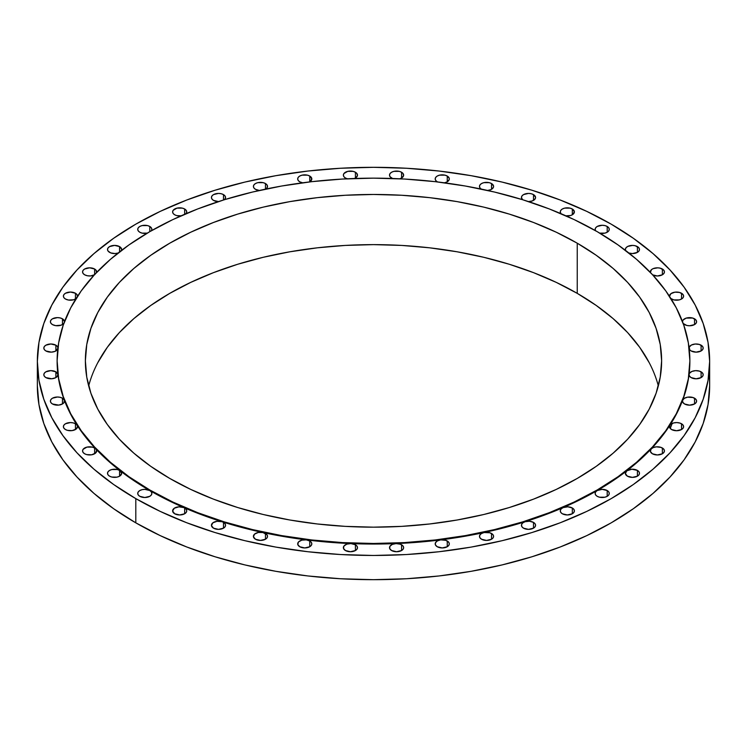 <?xml version="1.0" encoding="UTF-8"?>
<svg xmlns="http://www.w3.org/2000/svg" width="747" height="747" viewBox="0 0 747 747"><rect width="100%" height="100%" fill="white"/><g stroke="black" fill="none" stroke-linecap="round" stroke-linejoin="round"><path stroke-width="1.12" d="M149.792 226.462L149.792 231.654L172.79 219.618L197.731 208.936L224.361 199.72L252.43 192.063L281.656 186.022L311.779 181.67L342.49 179.037L373.5 178.16L404.51 179.037L435.221 181.67L465.344 186.022L494.57 192.063L522.639 199.72L549.269 208.936L574.21 219.618L597.208 231.654A316.373 182.66 180 0 1 689.873 360.81A316.373 182.66 180 0 1 494.57 529.567A316.373 182.66 180 0 1 149.792 489.976L149.792 490.546A316.373 182.66 0 0 0 183.902 507.615A7.059 4.08 180 0 1 184.668 507.997L184.668 513.768L186.199 512.442L186.731 510.883L186.199 509.323L184.668 507.997A7.059 4.08 0 0 0 183.902 507.615A316.373 182.66 0 0 0 221.878 521.705A7.059 4.08 180 0 1 223.484 522.405L223.484 528.166L225.015 526.85L225.557 525.281L225.015 523.722L223.484 522.405A7.059 4.08 0 0 0 221.878 521.705A316.373 182.66 0 0 0 262.935 532.536A7.059 4.08 180 0 1 265.465 533.47L265.465 539.231L266.996 537.915L267.529 536.355L266.996 534.796L262.935 532.536A316.373 182.66 0 0 0 306.251 539.876A7.059 4.08 180 0 1 309.744 540.977L309.744 546.739L311.275 545.422L311.807 543.863L311.275 542.303L309.744 540.977L306.251 539.876A316.373 182.66 0 0 0 350.931 543.583A7.059 4.08 180 0 1 355.423 544.768L355.423 550.53L356.954 549.213L357.486 547.654L356.954 546.094L355.423 544.768L350.931 543.583A316.373 182.66 0 0 0 396.069 543.583A7.059 4.08 180 0 1 401.569 544.768L401.569 550.53L403.1 549.213L403.632 547.654L403.1 546.094L400.392 544.218L396.069 543.583A316.373 182.66 0 0 0 440.749 539.876A7.059 4.08 180 0 1 447.248 540.977L447.248 546.739L448.779 545.422L449.311 543.863L448.779 542.303L445.856 540.352L440.749 539.876A316.373 182.66 0 0 0 484.065 532.536A7.059 4.08 180 0 1 491.526 533.47L491.526 539.231L493.057 537.915L493.59 536.355L493.057 534.796L489.911 532.779L484.065 532.536A316.373 182.66 0 0 0 525.122 521.705A7.059 4.08 180 0 1 533.498 522.405L533.498 528.166L535.029 526.85L535.571 525.281L535.029 523.722L533.498 522.405L529.511 521.247L525.122 521.705A316.373 182.66 0 0 0 563.098 507.615A7.059 4.08 180 0 1 572.323 507.997L572.323 513.768L573.855 512.442L574.387 510.883L573.855 509.323L572.323 507.997L567.832 506.811L563.098 507.615A316.373 182.66 0 0 0 597.208 490.546A7.059 4.08 180 0 1 607.199 490.546L607.199 496.316L608.73 494.99L609.272 493.431L608.73 491.871L607.199 490.546L602.203 489.36L597.208 490.546A316.373 182.66 0 0 0 626.77 470.853A7.059 4.08 180 0 1 637.415 470.414L637.415 476.184L638.946 474.859L639.488 473.299L638.946 471.74L637.415 470.414L631.925 469.228L626.77 470.853A316.373 182.66 0 0 0 651.179 448.928A7.059 4.08 180 0 1 662.365 448.004L662.365 453.765L663.896 452.449L664.438 450.88L663.896 449.32L661.086 447.416L656.37 446.846L653.345 447.537L651.179 448.928A316.373 182.66 0 0 0 669.928 425.22A7.059 4.08 180 0 1 681.535 423.764L681.535 429.534L683.066 428.208L683.608 426.649L683.066 425.09L680.153 423.138L676.801 422.578L673.383 422.998L669.928 425.22A316.373 182.66 0 0 0 682.646 400.215A7.059 4.08 180 0 1 687.557 397.171A7.059 4.08 180 0 1 694.542 398.198L694.542 403.968L696.073 402.642L696.606 401.083L696.073 399.524L693.039 397.544L687.557 397.171L684.383 398.31L682.646 400.215A316.373 182.66 0 0 0 689.07 374.424A7.059 4.08 180 0 1 693.646 370.895A7.059 4.08 180 0 1 701.106 371.829L701.106 377.599L702.638 376.273L703.179 374.714L702.638 373.155L699.5 371.138L695.606 370.643L691.881 371.446L689.5 373.285L689.07 374.424A316.373 182.66 0 0 0 689.873 361.389A316.373 182.66 0 0 0 689.873 361.1A316.373 182.66 0 0 1 689.07 374.424L689.5 376.133L691.124 377.599A7.059 4.08 180 0 1 689.051 374.714A7.059 4.08 180 0 1 689.07 374.424A316.373 182.66 0 0 1 682.646 400.215L682.767 402.231L684.551 403.968A7.059 4.08 180 0 1 682.487 401.083A7.059 4.08 180 0 1 682.646 400.215A316.373 182.66 0 0 1 669.928 425.22L669.648 427.517L671.553 429.534A7.059 4.08 180 0 1 669.48 426.649A7.059 4.08 180 0 1 669.928 425.22A316.373 182.66 0 0 1 651.179 448.928L650.385 451.468L652.383 453.765A7.059 4.08 180 0 1 650.31 450.88A7.059 4.08 180 0 1 651.179 448.928A316.373 182.66 0 0 1 626.77 470.853L625.379 473.589L627.433 476.184A7.059 4.08 180 0 1 625.36 473.299A7.059 4.08 180 0 1 626.77 470.853A316.373 182.66 0 0 1 597.208 490.546L595.676 491.871L595.144 493.431A7.059 4.08 180 0 1 597.208 490.546A316.373 182.66 0 0 1 563.098 507.615L561.128 508.931L560.287 510.593L560.717 512.302L562.332 513.768A7.059 4.08 180 0 1 560.269 510.883A7.059 4.08 180 0 1 563.098 507.615A316.373 182.66 0 0 1 525.122 521.705L522.704 522.956L521.518 524.702L521.808 526.57L523.516 528.166A7.059 4.08 180 0 1 521.443 525.281A7.059 4.08 180 0 1 525.122 521.705A316.373 182.66 0 0 1 484.065 532.536L481.189 533.685L479.63 535.487L479.751 537.504L481.535 539.231A7.059 4.08 180 0 1 479.471 536.355A7.059 4.08 180 0 1 484.065 532.536A316.373 182.66 0 0 1 440.749 539.876L437.443 540.875L435.473 542.714L435.408 544.871L437.256 546.739A7.059 4.08 180 0 1 435.193 543.863A7.059 4.08 180 0 1 440.749 539.876A316.373 182.66 0 0 1 396.069 543.583L392.343 544.386L389.953 546.225L389.673 548.522L391.577 550.53A7.059 4.08 180 0 1 389.514 547.654A7.059 4.08 180 0 1 396.069 543.583A316.373 182.66 0 0 1 350.931 543.583L346.823 544.143L344.003 545.954L343.48 548.373L345.431 550.53A7.059 4.08 180 0 1 343.368 547.654A7.059 4.08 180 0 1 350.931 543.583A316.373 182.66 0 0 1 306.251 539.876L301.816 540.146L298.548 541.902L297.754 544.442L299.752 546.739A7.059 4.08 180 0 1 297.689 543.863A7.059 4.08 180 0 1 306.251 539.876A316.373 182.66 0 0 1 262.935 532.536L258.238 532.48L254.531 534.152L253.448 536.785L255.474 539.231A7.059 4.08 180 0 1 253.41 536.355A7.059 4.08 180 0 1 262.935 532.536A316.373 182.66 0 0 1 221.878 521.705L216.994 521.303L212.839 522.844L211.448 525.58L213.502 528.166A7.059 4.08 180 0 1 211.429 525.281A7.059 4.08 180 0 1 221.878 521.705A316.373 182.66 0 0 1 183.902 507.615L178.916 506.83L174.331 508.212L172.613 511.023L174.677 513.768A7.059 4.08 180 0 1 172.613 510.883A7.059 4.08 180 0 1 176.507 507.232A7.059 4.08 180 0 1 183.902 507.615A316.373 182.66 0 0 1 149.792 490.546L149.792 489.976L128.942 476.689L110.444 462.29L94.477 446.921L81.208 430.711L70.75 413.838L63.206 396.452L58.649 378.72L57.127 360.81L58.649 342.91L63.206 325.178L70.75 307.792L81.208 290.91L94.477 274.709L110.444 259.34L128.942 244.941L149.792 231.654L149.792 226.462L147.495 225.585L142.089 225.585L139.801 226.462L138.27 227.788L137.728 229.348A7.059 4.08 180 0 1 142.089 225.585A7.059 4.08 180 0 1 149.792 226.462A7.059 4.08 180 0 1 151.856 229.348L151.324 227.788L149.792 226.462M147.159 233.195A7.059 4.08 180 0 1 139.801 232.233A7.059 4.08 180 0 1 137.728 229.348L138.27 230.907L139.801 232.233L142.089 233.12L147.495 233.12M121.35 250.637L121.621 249.19L119.567 246.603L119.567 251.86L119.567 246.603L114.571 245.408L109.585 246.603L108.054 247.92L107.512 249.489A7.059 4.08 180 0 1 111.873 245.716A7.059 4.08 180 0 1 119.567 246.603A7.059 4.08 180 0 1 121.64 249.489A7.059 4.08 180 0 1 121.453 250.413M109.585 252.365A7.059 4.08 180 0 1 107.512 249.489L108.054 251.048L110.752 252.916L115.075 253.55L118.091 253.018A7.059 4.08 180 0 1 109.585 252.365M96.578 272.618L95.943 270.078L94.617 269.013L94.617 274.56L94.617 269.013L89.621 267.818L84.635 269.013L83.104 270.339L82.562 271.899A7.059 4.08 180 0 1 86.923 268.136A7.059 4.08 180 0 1 94.617 269.013A7.059 4.08 180 0 1 96.69 271.899A7.059 4.08 180 0 1 96.624 272.431M94.215 274.999A7.059 4.08 180 0 1 84.635 274.784L84.635 274.784A7.059 4.08 180 0 1 82.562 271.899L83.104 273.458L84.635 274.784L87.399 275.764L90.63 275.932L94.878 274.625M77.501 296.428L76.652 294.178L75.447 293.254L75.447 299.015L75.447 293.254L70.451 292.058L65.465 293.254L63.934 294.57L63.392 296.129A7.059 4.08 180 0 1 67.753 292.366A7.059 4.08 180 0 1 75.447 293.254A7.059 4.08 180 0 1 77.52 296.129A7.059 4.08 180 0 1 77.511 296.307M76.007 298.651A7.059 4.08 180 0 1 65.465 299.015A7.059 4.08 180 0 1 63.392 296.129L63.934 297.698L65.465 299.015L68.463 300.042L73.617 299.78L76.259 298.455M62.449 318.81L62.449 324.581L62.449 318.81L60.152 317.933L57.454 317.624L52.458 318.81L50.927 320.136L50.394 321.696A7.059 4.08 180 0 1 54.755 317.933A7.059 4.08 180 0 1 62.449 318.81A7.059 4.08 180 0 1 64.513 321.574L62.449 318.81M52.458 324.581A7.059 4.08 180 0 1 50.394 321.696L50.927 323.255L52.458 324.581L55.708 325.645L61.161 325.169L63.803 323.488A7.059 4.08 180 0 1 52.458 324.581L52.458 324.581M57.799 348.914A7.059 4.08 180 0 1 52.897 351.977A7.059 4.08 180 0 1 45.894 350.95L45.894 350.95A7.059 4.08 180 0 1 43.821 348.074L44.362 349.633L45.894 350.95L51.394 352.136L55.119 351.333L57.93 348.363L57.5 346.645L55.876 345.189L55.876 350.95L55.876 345.189L50.889 343.993L45.894 345.189L44.362 346.505L43.821 348.074A7.059 4.08 180 0 1 48.181 344.302A7.059 4.08 180 0 1 55.876 345.189A7.059 4.08 180 0 1 57.93 347.785M45.894 371.829L44.362 373.155L43.821 374.714A7.059 4.08 180 0 1 48.181 370.942A7.059 4.08 180 0 1 55.876 371.829L55.876 377.599L55.876 371.829L50.889 370.633L45.894 371.829M45.894 377.599A7.059 4.08 180 0 1 43.821 374.714L44.362 376.273L45.894 377.599L51.767 378.757L55.605 377.749L56.959 376.796L57.93 374.424A316.373 182.66 0 0 0 64.354 400.215A316.373 182.66 0 0 0 77.072 425.22A316.373 182.66 0 0 0 95.821 448.928A316.373 182.66 0 0 0 120.23 470.853A316.373 182.66 0 0 0 149.792 490.546L144.797 489.36L142.089 489.668L139.801 490.546L138.27 491.871L137.728 493.431A7.059 4.08 180 0 1 142.089 489.668A7.059 4.08 180 0 1 149.792 490.546A7.059 4.08 180 0 1 151.856 493.431L151.324 491.871L149.792 490.546A316.373 182.66 0 0 1 120.23 470.853A7.059 4.08 0 0 0 119.567 470.414L119.567 476.184L119.567 470.414L117.279 469.527L111.873 469.527L109.585 470.414L108.054 471.74L107.512 473.299A7.059 4.08 180 0 1 111.873 469.527A7.059 4.08 180 0 1 119.567 470.414A7.059 4.08 180 0 1 120.23 470.853A7.059 4.08 180 0 1 121.64 473.299A7.059 4.08 180 0 1 117.279 477.062A7.059 4.08 180 0 1 109.585 476.184A7.059 4.08 180 0 1 107.512 473.299L108.054 474.859L109.585 476.184L111.751 477.034L116.924 477.146L119.203 476.381L121.593 473.738L120.23 470.853A316.373 182.66 0 0 1 95.821 448.928A7.059 4.08 0 0 0 94.617 448.004L94.617 453.765L94.617 448.004L92.329 447.117L86.923 447.117L83.104 449.32L82.562 450.88A7.059 4.08 180 0 1 86.923 447.117A7.059 4.08 180 0 1 94.617 448.004A7.059 4.08 180 0 1 95.821 448.928A7.059 4.08 180 0 1 96.69 450.88A7.059 4.08 180 0 1 92.329 454.652A7.059 4.08 180 0 1 84.635 453.765A7.059 4.08 180 0 1 82.562 450.88L83.104 452.449L84.635 453.765L86.689 454.596L91.61 454.792L95.569 453.093L96.615 450.301L95.821 448.928A316.373 182.66 0 0 1 77.072 425.22L75.447 423.764L75.447 429.534L75.447 423.764L73.159 422.886L70.451 422.569L65.465 423.764L63.934 425.09L63.392 426.649A7.059 4.08 180 0 1 67.753 422.886A7.059 4.08 180 0 1 75.447 423.764A7.059 4.08 180 0 1 77.072 425.22A7.059 4.08 180 0 1 77.52 426.649A7.059 4.08 180 0 1 73.159 430.412A7.059 4.08 180 0 1 65.465 429.534A7.059 4.08 180 0 1 63.392 426.649L63.934 428.208L65.465 429.534L67.407 430.328L72.076 430.617L76.035 429.151L77.52 426.574L77.072 425.22A316.373 182.66 0 0 1 64.354 400.215L62.449 398.198L62.449 403.968L62.449 398.198L60.152 397.32L57.454 397.012L52.458 398.198L50.927 399.524L50.394 401.083A7.059 4.08 180 0 1 54.755 397.32A7.059 4.08 180 0 1 62.449 398.198A7.059 4.08 180 0 1 64.354 400.215A7.059 4.08 180 0 1 64.513 401.083A7.059 4.08 180 0 1 60.152 404.855A7.059 4.08 180 0 1 52.458 403.968A7.059 4.08 180 0 1 50.394 401.083L50.927 402.642L52.458 403.968L58.705 405.098L62.617 403.866L63.878 402.782L64.354 400.215A316.373 182.66 0 0 1 57.93 374.424L55.876 371.829A7.059 4.08 180 0 1 57.93 374.424A7.059 4.08 180 0 1 57.949 374.714A7.059 4.08 180 0 1 53.588 378.477A7.059 4.08 180 0 1 45.894 377.599M139.801 496.316A7.059 4.08 180 0 1 137.728 493.431L138.27 494.99L139.801 496.316L144.797 497.511L149.792 496.316L151.324 494.99L151.856 493.431A7.059 4.08 180 0 1 147.495 497.203A7.059 4.08 180 0 1 139.801 496.316L139.801 496.316M391.577 550.53L396.573 551.725L401.569 550.53L401.569 544.768A7.059 4.08 180 0 1 403.632 547.654A7.059 4.08 180 0 1 399.281 551.417A7.059 4.08 180 0 1 391.577 550.53L391.577 550.53M437.256 546.739L442.252 547.934L447.248 546.739L447.248 540.977A7.059 4.08 180 0 1 449.311 543.863A7.059 4.08 180 0 1 444.951 547.626A7.059 4.08 180 0 1 437.256 546.739L437.256 546.739M523.516 528.166L528.512 529.362L533.498 528.166L533.498 522.405A7.059 4.08 180 0 1 535.571 525.281A7.059 4.08 180 0 1 531.21 529.053A7.059 4.08 180 0 1 523.516 528.166L523.516 528.166M597.208 496.316A7.059 4.08 180 0 1 595.144 493.431L595.676 494.99L597.208 496.316L599.505 497.203L604.911 497.203L607.199 496.316L607.199 490.546A7.059 4.08 180 0 1 609.272 493.431A7.059 4.08 180 0 1 604.911 497.203A7.059 4.08 180 0 1 597.208 496.316M671.553 429.534L676.549 430.73L681.535 429.534L681.535 423.764A7.059 4.08 180 0 1 683.608 426.649A7.059 4.08 180 0 1 679.247 430.412A7.059 4.08 180 0 1 671.553 429.534L671.553 429.534M689.07 347.785A7.059 4.08 180 0 1 693.646 344.246A7.059 4.08 180 0 1 701.106 345.189L701.106 350.95L702.638 349.633L703.179 348.074L702.638 346.505L699.388 344.46L695.233 344.022L691.395 345.039L689.238 347.131L689.686 349.764L691.124 350.95A7.059 4.08 180 0 1 689.201 348.914M691.124 350.95L696.111 352.145L701.106 350.95L701.106 345.189A7.059 4.08 180 0 1 703.179 348.074A7.059 4.08 180 0 1 698.818 351.837A7.059 4.08 180 0 1 691.124 350.95L691.124 350.95M694.542 318.81L694.542 324.581L696.073 323.255L696.606 321.696L696.073 320.136L692.712 318.054L686.166 318.119L683.122 320.005L682.487 321.574A7.059 4.08 180 0 1 686.951 317.905A7.059 4.08 180 0 1 694.542 318.81A7.059 4.08 180 0 1 696.606 321.696A7.059 4.08 180 0 1 692.245 325.468A7.059 4.08 180 0 1 684.551 324.581A7.059 4.08 180 0 1 683.197 323.488L686.848 325.468L689.546 325.776L694.542 324.581L694.542 318.81M670.601 298.342L673.841 299.902L679.247 299.902L681.535 299.015L681.535 293.254L681.535 299.015L683.066 297.698L683.608 296.129L683.066 294.57L679.593 292.46L674.924 292.17L670.965 293.636L669.489 296.307A7.059 4.08 180 0 1 669.48 296.129A7.059 4.08 180 0 1 673.841 292.366A7.059 4.08 180 0 1 681.535 293.254A7.059 4.08 180 0 1 683.608 296.129A7.059 4.08 180 0 1 679.247 299.902A7.059 4.08 180 0 1 671.553 299.015A7.059 4.08 180 0 1 670.993 298.651M650.376 272.431A7.059 4.08 180 0 1 650.31 271.899A7.059 4.08 180 0 1 654.671 268.136A7.059 4.08 180 0 1 662.365 269.013L662.365 274.784L663.896 273.458L664.438 271.899L663.896 270.339L660.311 268.192L657.883 267.828L653.139 268.631L651.431 269.695L650.385 272.478M185.872 213.857L186.713 212.195L186.283 210.477L184.668 209.02L184.668 214.258L184.668 209.02L182.371 208.133L176.964 208.133L173.145 210.346L172.613 211.905A7.059 4.08 180 0 1 176.964 208.133A7.059 4.08 180 0 1 184.668 209.02A7.059 4.08 180 0 1 186.731 211.905A7.059 4.08 180 0 1 186.022 213.679M180.858 215.92A7.059 4.08 180 0 1 174.677 214.781A7.059 4.08 180 0 1 172.613 211.905L173.145 213.465L174.677 214.781L176.74 215.612L181.661 215.818M224.296 199.822L225.482 198.076L225.192 196.209L223.484 194.612L223.484 200L223.484 194.612L221.196 193.734L218.488 193.417L213.502 194.612L211.971 195.938L211.429 197.497A7.059 4.08 180 0 1 215.79 193.734A7.059 4.08 180 0 1 223.484 194.612A7.059 4.08 180 0 1 225.557 197.497A7.059 4.08 180 0 1 224.436 199.701M213.502 200.383A7.059 4.08 180 0 1 211.429 197.497L211.971 199.057L213.502 200.383L218.516 201.578A7.059 4.08 180 0 1 213.502 200.383M265.811 189.103L267.37 187.292L267.249 185.284L265.465 183.547L265.465 189.14L265.465 183.547L263.168 182.66L257.771 182.66L255.474 183.547L253.943 184.873L253.41 186.433A7.059 4.08 180 0 1 257.771 182.66A7.059 4.08 180 0 1 265.465 183.547A7.059 4.08 180 0 1 267.529 186.433A7.059 4.08 180 0 1 265.885 189.047M255.474 189.308A7.059 4.08 180 0 1 253.41 186.433L253.943 187.992L255.474 189.308L259.368 190.457A7.059 4.08 180 0 1 255.474 189.308L255.474 189.308M309.744 176.04L309.744 181.81L309.744 176.04L307.447 175.153L302.049 175.153L299.752 176.04L298.221 177.366L297.689 178.925A7.059 4.08 180 0 1 302.049 175.153A7.059 4.08 180 0 1 309.744 176.04A7.059 4.08 180 0 1 311.807 178.925A7.059 4.08 180 0 1 309.519 181.932L311.807 179L309.744 176.04M302.582 182.8A7.059 4.08 180 0 1 299.752 181.81A7.059 4.08 180 0 1 297.689 178.925L298.221 180.485L299.752 181.81L302.759 182.838M355.423 172.249L355.423 178.01L355.423 172.249L353.126 171.362L347.719 171.362L343.9 173.575L343.368 175.134A7.059 4.08 180 0 1 347.719 171.362A7.059 4.08 180 0 1 355.423 172.249A7.059 4.08 180 0 1 357.486 175.134A7.059 4.08 180 0 1 354.433 178.486L356.076 177.571L357.468 175.424L356.627 173.173L355.423 172.249M347.29 178.785A7.059 4.08 180 0 1 345.431 178.01A7.059 4.08 180 0 1 343.368 175.134L343.9 176.694L345.431 178.01L347.962 178.953M401.569 172.249L401.569 178.01L401.569 172.249L399.281 171.362L393.874 171.362L391.577 172.249L390.046 173.575L389.514 175.134A7.059 4.08 180 0 1 393.874 171.362A7.059 4.08 180 0 1 401.569 172.249A7.059 4.08 180 0 1 403.632 175.134A7.059 4.08 180 0 1 399.71 178.785L401.83 177.861L403.576 175.638L402.829 173.239L401.569 172.249M391.577 178.01A7.059 4.08 180 0 1 389.514 175.134L390.046 176.694L392.567 178.486A7.059 4.08 180 0 1 391.577 178.01L391.577 178.01M447.248 176.04L447.248 181.81L447.248 176.04L444.951 175.153L439.553 175.153L437.256 176.04L435.725 177.366L435.193 178.925A7.059 4.08 180 0 1 439.553 175.153A7.059 4.08 180 0 1 447.248 176.04A7.059 4.08 180 0 1 449.311 178.925A7.059 4.08 180 0 1 444.418 182.8L447.061 181.904L449.199 179.644L449.246 178.346L447.248 176.04M437.256 181.81A7.059 4.08 180 0 1 435.193 178.925L435.725 180.485L437.481 181.932A7.059 4.08 180 0 1 437.256 181.81L437.256 181.81M491.526 183.547L491.526 189.308L491.526 183.547L489.229 182.66L483.832 182.66L481.535 183.547L480.004 184.873L479.471 186.433A7.059 4.08 180 0 1 483.832 182.66A7.059 4.08 180 0 1 491.526 183.547A7.059 4.08 180 0 1 493.59 186.433A7.059 4.08 180 0 1 487.632 190.457L490.863 189.645L493.403 187.366L493.552 185.994L491.526 183.547M481.115 189.047A7.059 4.08 180 0 1 479.471 186.433L480.004 187.992L481.535 189.308M533.498 194.612L533.498 200.383L533.498 194.612L531.21 193.734L528.512 193.417L523.516 194.612L521.985 195.938L521.443 197.497A7.059 4.08 180 0 1 525.804 193.734A7.059 4.08 180 0 1 533.498 194.612A7.059 4.08 180 0 1 535.571 197.497A7.059 4.08 180 0 1 528.484 201.578L532.322 200.924L535.282 198.646L535.552 197.208L533.498 194.612M522.564 199.701A7.059 4.08 180 0 1 521.443 197.497L522.564 199.701M565.46 215.836L570.605 215.519L572.669 214.576L574.387 211.756L572.323 209.02L572.323 214.781L572.323 209.02L570.036 208.133L564.629 208.133L562.332 209.02L560.801 210.346L560.269 211.905A7.059 4.08 180 0 1 564.629 208.133A7.059 4.08 180 0 1 572.323 209.02A7.059 4.08 180 0 1 574.387 211.905A7.059 4.08 180 0 1 566.142 215.92M560.978 213.679A7.059 4.08 180 0 1 560.269 211.905L560.969 213.679M625.547 250.413A7.059 4.08 180 0 1 625.36 249.489A7.059 4.08 180 0 1 629.721 245.716A7.059 4.08 180 0 1 637.415 246.603L637.415 252.365L638.946 251.048L639.488 249.489L638.946 247.92L635.249 245.744L632.681 245.408L627.797 246.407L626.173 247.593L625.407 249.05L625.612 250.562M599.505 233.12L604.911 233.12L607.199 232.233L607.199 226.462L607.199 232.233L608.73 230.907L609.272 229.348L608.73 227.788L607.199 226.462L604.911 225.585L602.203 225.277L597.208 226.462L595.676 227.788L595.144 229.348A7.059 4.08 180 0 1 599.505 225.585A7.059 4.08 180 0 1 607.199 226.462A7.059 4.08 180 0 1 609.272 229.348A7.059 4.08 180 0 1 599.841 233.195M595.546 230.702A7.059 4.08 180 0 1 595.144 229.348L595.676 230.907M37.35 361.389L37.35 385.611A336.15 194.071 0 0 0 135.805 522.844L135.805 498.623A336.15 194.071 180 0 1 37.35 361.389A336.15 194.071 180 0 1 244.857 182.091A336.15 194.071 180 0 1 611.195 224.156L633.344 238.274L652.999 253.569L669.956 269.91L684.065 287.119L695.177 305.056L703.188 323.526L708.035 342.369L709.65 361.389L708.035 380.41L703.188 399.253L695.177 417.732L684.065 435.66L669.956 452.878L652.999 469.209L633.344 484.514L611.195 498.623L586.75 511.415L560.259 522.76L531.957 532.546L502.143 540.688L471.077 547.112L439.077 551.734L406.452 554.535L373.5 555.469L340.548 554.535L307.923 551.734L275.923 547.112L244.857 540.688L215.043 532.546L186.741 522.76L160.25 511.415L135.805 498.623L113.656 484.514L94.001 469.209L77.044 452.878L62.935 435.66L51.823 417.732L43.812 399.253L38.965 380.41L37.35 361.389L38.965 342.369L43.812 323.526L51.823 305.056L62.935 287.119L77.044 269.91L94.001 253.569L113.656 238.274L135.805 224.156L160.25 211.373L186.741 200.028L215.043 190.233L244.857 182.091L275.923 175.676L307.923 171.044L340.548 168.252L373.5 167.319L406.452 168.252L439.077 171.044L471.077 175.676L502.143 182.091L531.957 190.233L560.259 200.028L586.75 211.373L611.195 224.156A336.15 194.071 180 0 1 709.65 361.389A336.15 194.071 180 0 1 502.143 540.688A336.15 194.071 180 0 1 135.805 498.623L135.805 522.844A336.15 194.071 0 0 0 502.143 564.909A336.15 194.071 0 0 0 709.65 385.611A336.15 194.071 0 0 0 708.996 373.5M658.331 385.9A288.127 166.348 0 0 0 577.235 293.356L577.235 243.186A288.127 166.348 180 0 1 661.627 360.81A288.127 166.348 180 0 1 483.767 514.506A288.127 166.348 180 0 1 169.765 478.444A288.127 166.348 180 0 1 85.373 360.81A288.127 166.348 180 0 1 263.233 207.124A288.127 166.348 180 0 1 577.235 243.186L577.235 293.356A288.127 166.348 0 0 0 283.683 252.916A288.127 166.348 0 0 0 88.669 385.9M597.208 231.654L618.058 244.941L636.556 259.34L652.523 274.709L665.792 290.91L676.25 307.792L683.794 325.178L688.351 342.91L689.873 360.81L688.351 378.72L683.794 396.452L676.25 413.838L665.792 430.711L652.523 446.921L636.556 462.29L618.058 476.689L597.208 489.976L574.21 502.012L549.269 512.685L522.639 521.901L494.57 529.567L465.344 535.608L435.221 539.96L404.51 542.593L373.5 543.471L342.49 542.593L311.779 539.96L281.656 535.608L252.43 529.567L224.361 521.901L197.731 512.685L172.79 502.012L149.792 489.976A316.373 182.66 180 0 1 57.127 360.81A316.373 182.66 180 0 1 252.43 192.063A316.373 182.66 180 0 1 597.208 231.654M577.235 243.186L556.291 232.224L533.573 222.503L509.323 214.109L483.767 207.124L457.136 201.625L429.712 197.666L401.746 195.266L373.5 194.463L345.254 195.266L317.288 197.666L289.864 201.625L263.233 207.124L237.677 214.109L213.427 222.503L190.709 232.224L169.765 243.186L150.773 255.287L133.928 268.397L119.389 282.394L107.307 297.157L97.782 312.526L90.91 328.363L86.755 344.507L85.373 360.81L86.755 377.123L90.91 393.267L97.782 409.104L107.307 424.473L119.389 439.227L133.928 453.233L150.773 466.343L169.765 478.444L190.709 489.406L213.427 499.127L237.677 507.521L263.233 514.506L289.864 520.005L317.288 523.964L345.254 526.364L373.5 527.167L401.746 526.364L429.712 523.964L457.136 520.005L483.767 514.506L509.323 507.521L533.573 499.127L556.291 489.406L577.235 478.444L596.227 466.343L613.072 453.233L627.611 439.227L639.693 424.473L649.218 409.104L656.09 393.267L660.245 377.123L661.627 360.81L660.245 344.507L656.09 328.363L649.218 312.526L639.693 297.157L627.611 282.394L613.072 268.397L596.227 255.287L577.235 243.186M57.127 361.1A316.373 182.66 0 0 0 57.127 361.389A316.373 182.66 0 0 0 57.93 374.424A316.373 182.66 0 0 1 57.127 361.1M174.677 513.768L179.672 514.954L184.668 513.768L184.668 507.997A7.059 4.08 180 0 1 186.731 510.883A7.059 4.08 180 0 1 182.371 514.646A7.059 4.08 180 0 1 174.677 513.768M213.502 528.166L218.488 529.362L223.484 528.166L223.484 522.405A7.059 4.08 180 0 1 225.557 525.281A7.059 4.08 180 0 1 221.196 529.053A7.059 4.08 180 0 1 213.502 528.166M255.474 539.231L260.47 540.426L265.465 539.231L265.465 533.47A7.059 4.08 180 0 1 267.529 536.355A7.059 4.08 180 0 1 263.168 540.118A7.059 4.08 180 0 1 255.474 539.231M299.752 546.739L304.748 547.934L309.744 546.739L309.744 540.977A7.059 4.08 180 0 1 311.807 543.863A7.059 4.08 180 0 1 307.447 547.626A7.059 4.08 180 0 1 299.752 546.739M345.431 550.53L350.427 551.725L355.423 550.53L355.423 544.768A7.059 4.08 180 0 1 357.486 547.654A7.059 4.08 180 0 1 353.126 551.417A7.059 4.08 180 0 1 345.431 550.53M481.535 539.231L486.53 540.426L491.526 539.231L491.526 533.47A7.059 4.08 180 0 1 493.59 536.355A7.059 4.08 180 0 1 489.229 540.118A7.059 4.08 180 0 1 481.535 539.231M562.332 513.768L567.328 514.954L572.323 513.768L572.323 507.997A7.059 4.08 180 0 1 574.387 510.883A7.059 4.08 180 0 1 570.036 514.646A7.059 4.08 180 0 1 562.332 513.768M627.433 476.184L632.429 477.37L637.415 476.184L637.415 470.414A7.059 4.08 180 0 1 639.488 473.299A7.059 4.08 180 0 1 635.127 477.062A7.059 4.08 180 0 1 627.433 476.184M652.383 453.765L657.379 454.96L662.365 453.765L662.365 448.004A7.059 4.08 180 0 1 664.438 450.88A7.059 4.08 180 0 1 660.077 454.652A7.059 4.08 180 0 1 652.383 453.765M684.551 403.968L689.546 405.163L694.542 403.968L694.542 398.198A7.059 4.08 180 0 1 696.606 401.083A7.059 4.08 180 0 1 692.245 404.855A7.059 4.08 180 0 1 684.551 403.968M691.124 377.599L696.111 378.794L701.106 377.599L701.106 371.829A7.059 4.08 180 0 1 703.179 374.714A7.059 4.08 180 0 1 698.818 378.477A7.059 4.08 180 0 1 691.124 377.599M652.383 274.784L657.379 275.979L662.365 274.784L662.365 269.013A7.059 4.08 180 0 1 664.438 271.899A7.059 4.08 180 0 1 660.329 275.606A7.059 4.08 180 0 1 652.785 274.999M628.918 253.018L632.429 253.56L637.415 252.365L637.415 246.603A7.059 4.08 180 0 1 639.488 249.489A7.059 4.08 180 0 1 628.909 253.018M151.324 230.907L151.856 229.348A7.059 4.08 180 0 1 151.454 230.702M37.35 385.611L38.965 404.631L43.812 423.474L51.823 441.944L62.935 459.881L77.044 477.09L94.001 493.431L113.656 508.726L135.805 522.844L160.25 535.627L186.741 546.972L215.043 556.767L244.857 564.909L275.923 571.324L307.923 575.956L340.548 578.748L373.5 579.681L406.452 578.748L439.077 575.956L471.077 571.324L502.143 564.909L531.957 556.767L560.259 546.972L586.75 535.627L611.195 522.844L633.344 508.726L652.999 493.431L669.956 477.09L684.065 459.881L695.177 441.944L703.188 423.474L708.035 404.631L709.65 385.611L709.65 361.389M97.782 362.687L107.307 347.318L119.389 332.564L133.928 318.558L150.773 305.448L169.765 293.356L190.709 282.394L213.427 272.664L237.677 264.27L263.233 257.295L289.864 251.795L317.288 247.827L345.254 245.427L373.5 244.633L401.746 245.427L429.712 247.827L457.136 251.795L483.767 257.295L509.323 264.27L533.573 272.664L556.291 282.394L577.235 293.356L596.227 305.448L613.072 318.558L627.611 332.564L639.693 347.318L649.218 362.687M672.179 423.446L670.246 428.489M689.873 361.389L689.873 360.81M57.127 360.81L57.127 361.389"/></g></svg>
